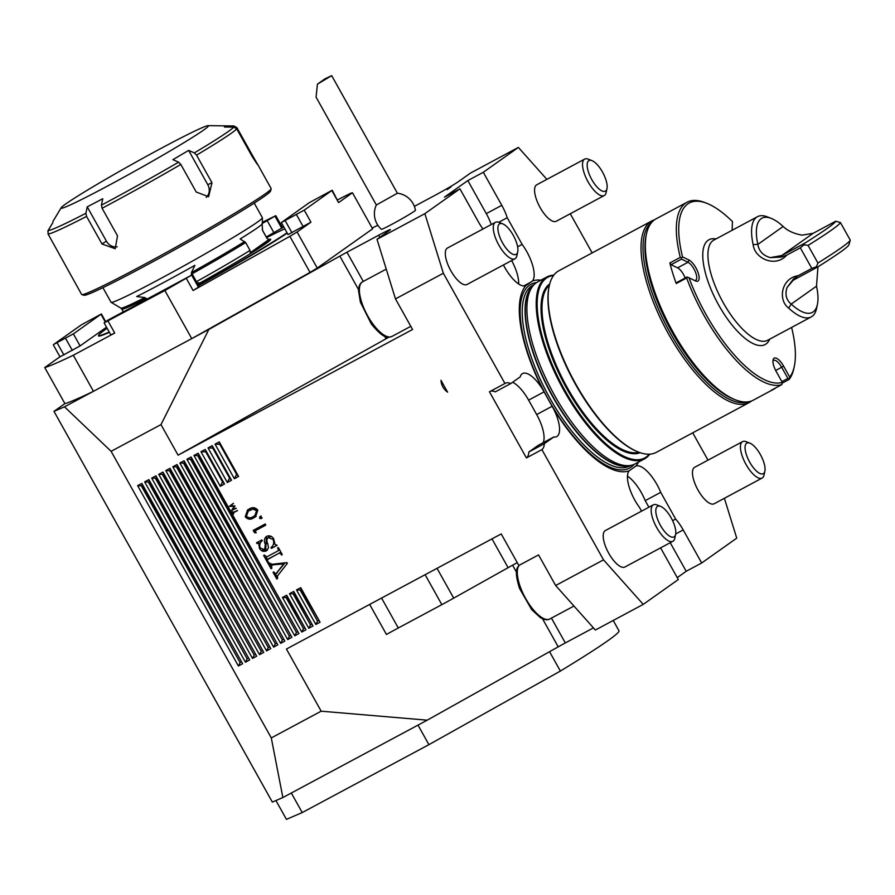 <?xml version="1.0" encoding="UTF-8"?>
<svg xmlns="http://www.w3.org/2000/svg" width="895" height="895" viewBox="0 0 895 895"><rect width="100%" height="100%" fill="white"/><g stroke="black" fill="none" stroke-linecap="round" stroke-linejoin="round"><path stroke-width="1.34" d="M275.928 800.533L286.445 819.361L302.23 812.559L428.918 744.651L560.371 671.06L549.552 651.683M560.371 671.06A196.441 8.536 -29.2 0 0 618.993 630.785L613.232 620.47M570.272 213.737L592.154 252.905M692.719 432.833L707.99 460.153M451.069 186.854L447.164 189.617L451.069 186.854M440.989 380.33C441.336 385.275 443.54 389.224 447.612 392.178L440.989 380.33M160.988 424.588L208.848 329.45L339.843 256.115A20.674 0.895 150.8 0 1 346.958 252.222L378.708 235.195A20.674 0.895 150.8 0 1 390.388 229.623A20.674 0.895 150.8 0 1 389.224 230.664L377.008 239.312L395.478 298.896L412.573 329.494L178.083 455.186L160.988 424.588L111.114 451.315L271.297 737.928L282.865 797.546L272.349 802.088L53.98 411.364L64.496 406.822L111.114 451.315M724.391 498.291L736.742 538.141L701.68 562.989L686.197 571.278L677.235 577.633M660.599 547.863L678.298 579.546L643.236 604.382L595.376 630.035L555.65 585.509L538.555 554.911L518.843 565.472L501.211 533.923L286.434 649.043L321.171 711.189L271.297 737.928M542.515 618.747L558.211 646.839A20.674 0.895 150.8 0 1 565.316 642.946L593.441 627.865M558.211 646.839L427.217 720.173L282.865 797.546M208.848 329.45L64.496 406.822M104.111 322.871L164.87 290.528L192.537 274.642L107.691 320.265L104.111 322.871L110.835 334.887L114.728 333.029L73.3 355.237L93.46 391.305A179.213 7.786 150.8 0 1 64.91 403.623L53.98 411.364M482.964 228.997A27.566 10.348 61.8 0 1 478.411 221.882L459.929 188.823L424.868 213.659L443.338 273.243L504.948 383.485L489.464 391.786L526.417 457.916L541.9 449.614L603.521 559.856L555.65 585.509M443.338 273.243L395.478 298.896M232.722 509.456L236.202 508.181L231.615 510.385L234.154 506.38L229.355 506.324L233.461 503.292L230.742 505.899L234.926 505.899L232.722 509.456M237.533 510.575L233.517 512.723L233.64 514.01L232.241 511.504L233.282 512.298L237.533 510.575M275.85 573.93L284.834 563.112L272.729 564.644L271.666 565.405L271.8 568.325L271.051 568.728L267.896 563.089L268.657 562.686L272.046 564.286L286.982 562.608L287.373 563.313L277.539 575.854L277.539 578.584L276.779 578.987L273.076 572.352L273.825 571.939L275.727 574.019L283.771 563.872L272.393 564.89M275.727 574.019L276.79 573.259M238.406 665.992L242.634 663.732L141.846 483.389L137.629 485.661L238.406 665.992L240.128 662.636L141.276 485.772L137.629 485.661M245.454 662.222L249.671 659.951L148.883 479.619L144.666 481.89L245.454 662.222L247.165 658.865L148.324 481.991L144.666 481.89M252.491 658.44L256.708 656.18L155.931 475.849L151.702 478.109L252.491 658.44L254.202 655.084L155.361 478.221L151.702 478.109M259.528 654.67L263.745 652.41L162.968 472.079L158.739 474.339L259.528 654.67L261.239 651.314L162.398 474.451L158.739 474.339M266.565 650.9L270.793 648.64L170.005 468.309L165.776 470.569L266.565 650.9L268.276 647.544L169.435 470.68L165.776 470.569M273.601 647.13L277.83 644.859L177.042 464.527L172.813 466.798L273.601 647.13L275.324 643.774L176.472 466.91L172.813 466.798M280.638 643.36L284.867 641.088L184.079 460.757L179.861 463.017L280.638 643.36L282.361 640.003L183.509 463.129L179.861 463.017M287.675 639.578L291.904 637.318L191.116 456.987L186.898 459.247L287.675 639.578L289.398 636.222L190.545 459.359L186.898 459.247M294.724 635.808L298.941 633.548L198.153 453.217L193.935 455.477L294.724 635.808L296.435 632.452L197.594 455.589L193.935 455.477M301.76 632.038L305.978 629.778L286.668 595.209L282.44 597.468L301.76 632.038L303.472 628.682L286.098 597.58L282.44 597.468M220.293 486.265L224.511 484.005L205.201 449.435L200.972 451.706L220.293 486.265L222.519 481.902L224.511 484.005M227.33 482.494L231.548 480.235L212.238 445.665L208.009 447.936L227.33 482.494L229.556 478.131L231.548 480.235M308.797 628.268L313.015 625.997L293.705 591.438L289.477 593.698L308.797 628.268L310.509 624.911L293.135 593.81L289.477 593.698M315.834 624.486L320.063 622.226L300.742 587.668L296.514 589.928L315.834 624.486L317.546 621.13L300.172 590.04L296.514 589.928M234.367 478.724L238.596 476.453L219.275 441.895L215.046 444.155L234.367 478.724L236.604 474.361L238.596 476.453M249.078 509.076C252.3 506.939 255.198 507.275 257.794 510.105L255.634 516.672L253.911 517.713C250.734 519.905 247.859 519.615 245.264 516.829L247.479 510.049L249.078 509.076M261.519 517.131L261.127 518.731L259.539 518.205L259.942 516.605L261.519 517.131M255.097 530.858L256.194 532.816L254.549 532.726L253.229 530.377L265.155 523.989L265.793 525.13L255.097 530.858L265.714 524.985M264.607 549.687L265.345 544.451C263.801 541.128 264.182 538.443 266.486 536.385C269.507 535.154 271.946 536.038 273.814 539.058L274.653 544.059L277.092 545.346L271.431 548.378L270.984 547.572C273.669 545.469 274.362 542.773 273.076 539.472L268.164 537.571C266.643 539.215 266.509 541.251 267.762 543.69L268.455 547.874L266.43 550.805C263.566 552.036 261.239 551.231 259.438 548.389L258.845 543.824L256.541 542.762L261.821 539.931L262.269 540.737C259.83 542.65 259.147 545.077 260.221 548.031L264.607 549.687L266.005 548.724M268.164 537.571L269.227 536.821L268.164 537.571M267.65 560.896L268.31 562.082L267.56 562.485L263.622 555.448L264.383 555.034L266.744 556.914L277.864 550.951L278.591 550.313L277.573 547.964L278.334 547.561L282.261 554.609L281.511 555.012L280.773 553.692L279.095 553.166L267.974 559.129L267.292 559.722L267.65 560.896M277.864 550.951L279.508 549.664M280.885 552.137L267.292 559.722M369.657 604.427L386.45 634.477A34.469 1.499 150.8 0 1 398.297 627.988L441.85 604.64A34.469 1.499 -29.2 0 0 453.698 598.14L508.103 567.687A27.566 1.197 150.8 0 1 517.276 562.653M414.374 206.376L435.026 195.3A20.674 0.895 -29.2 0 0 458.296 181.73L470.513 173.071L518.373 147.418L483.311 172.265L467.828 180.566L444.446 197.124L459.929 188.823M372.186 228.068L377.847 225.227M281.332 222.564L288.045 234.591L310.957 222.173L297.084 231.995L317.244 268.064L372.611 228.84L352.462 192.772L338.578 202.594L332.246 190.232L309.346 202.65L281.332 222.564L304.233 210.146L332.246 190.232M317.244 268.064A179.213 7.786 150.8 0 1 310.028 272.404L289.868 236.336L193.096 290.517L199.249 286.668L192.537 274.642M164.87 290.528L191.754 338.612L310.028 272.404M424.868 213.659L377.008 239.312M381.415 229.299A19.5 0.85 -29.2 0 0 398.834 220.517A19.5 0.85 -29.2 0 0 415.448 210.28A20.674 20.674 0 0 0 397.402 193.219L376.347 205A20.674 20.674 0 0 0 381.415 229.299M764.878 471.128L764.05 475.021A20.674 7.764 -118.2 0 1 762.115 478.064L714.154 503.773A20.674 7.764 -118.2 0 1 698.145 490.303A20.674 7.764 -118.2 0 1 693.86 467.895A20.674 7.764 -118.2 0 1 694.609 467.324L742.581 441.615A20.674 7.764 -118.2 0 1 746.184 441.694L749.887 443.148A17.352 6.511 -118.2 0 1 760.795 455.309A17.352 6.511 -118.2 0 1 764.878 471.128A17.352 6.511 -118.2 0 1 751.699 465.411A17.352 6.511 -118.2 0 1 746.229 443.573A17.352 6.511 -118.2 0 1 749.887 443.148M638.459 462.111A106.662 40.029 -118.2 0 1 635.886 466.049L629.151 470.815A106.662 40.029 -118.2 0 1 553.412 408.59L542.773 389.56A106.662 40.029 -118.2 0 1 525.723 285.751L532.458 280.985A106.662 40.029 -118.2 0 1 540.938 280.157M648.897 507.219L645.228 500.652L660.723 492.351A27.566 10.348 61.8 0 0 635.886 466.049L634.924 466.563M660.723 492.351L675.635 519.033A27.566 10.348 61.8 0 1 683.198 529.918L701.68 562.989M675.624 534.36L674.796 538.253A20.674 7.764 -118.2 0 1 672.861 541.296L624.9 567.005A20.674 7.764 -118.2 0 1 608.801 553.39A20.674 7.764 -118.2 0 1 604.696 531.037A20.674 7.764 -118.2 0 1 605.356 530.556L653.316 504.847A20.674 7.764 -118.2 0 1 656.93 504.925L660.633 506.38A17.352 6.511 -118.2 0 1 671.541 518.541A17.352 6.511 -118.2 0 1 675.624 534.36A17.352 6.511 -118.2 0 1 662.367 528.531A17.352 6.511 -118.2 0 1 657.053 506.727A17.352 6.511 -118.2 0 1 660.633 506.38M603.521 559.856L643.236 604.382M629.151 470.815A27.566 10.348 -118.2 0 0 639.466 507.398L641.558 511.146M526.417 457.916A27.566 10.348 61.8 0 0 528.856 451.986L538.287 445.307L553.77 437.006A27.566 10.348 61.8 0 0 556.69 436.581A27.566 10.348 61.8 0 0 553.412 408.59M553.77 437.006L544.339 443.685A27.566 10.348 61.8 0 1 541.9 449.614M517.735 251.831L516.896 255.724A20.674 7.764 -118.2 0 1 514.961 258.778L467 284.487A20.674 7.764 -118.2 0 1 450.386 269.921A20.674 7.764 -118.2 0 1 447.466 248.027L495.427 222.318A20.674 7.764 -118.2 0 1 499.03 222.396L502.733 223.862A17.352 6.511 -118.2 0 1 516.628 242.925A17.352 6.511 -118.2 0 1 517.735 251.831A17.352 6.511 -118.2 0 1 502.162 242.176A17.352 6.511 -118.2 0 1 502.733 223.862M504.948 383.485A27.566 10.348 -118.2 0 1 505.362 383.239A27.566 10.348 -118.2 0 1 510.743 383.575L520.185 376.896A27.566 10.348 -118.2 0 1 522.579 373.562A27.566 10.348 -118.2 0 1 542.773 389.56M503.426 264.954A27.566 10.348 61.8 0 0 525.723 285.751L525.745 285.751M553.826 275.123A103.216 38.742 61.8 0 0 546.968 276.935A103.216 38.742 61.8 0 0 563.906 390.444A103.216 38.742 61.8 0 0 644.49 458.878A103.216 38.742 61.8 0 0 649.792 454.168M644.49 458.878L635.204 463.856A103.216 38.742 -118.2 0 1 631.21 465.31A103.216 38.742 -118.2 0 1 554.609 395.433A103.216 38.742 -118.2 0 1 534.259 284.431A103.216 38.742 -118.2 0 1 537.671 281.914L546.968 276.935M606.989 188.599L606.15 192.492A20.674 7.764 -118.2 0 1 604.215 195.546L556.254 221.255A20.674 7.764 -118.2 0 1 554.755 221.613A20.674 7.764 -118.2 0 1 538.734 204.91A20.674 7.764 -118.2 0 1 536.72 184.806L584.681 159.097A20.674 7.764 -118.2 0 1 588.284 159.165L591.987 160.63A17.352 6.511 -118.2 0 1 602.906 172.791A17.352 6.511 -118.2 0 1 606.989 188.599A17.352 6.511 -118.2 0 1 604.103 191.463A17.352 6.511 -118.2 0 1 589.223 174.201A17.352 6.511 -118.2 0 1 591.987 160.63M546.867 179.358L518.373 147.418M467.828 180.566L486.298 213.625L501.793 205.324L483.311 172.265M501.793 205.324A27.566 10.348 -118.2 0 1 507.23 217.72L522.143 244.402A27.566 10.348 -118.2 0 1 532.458 280.985M553.524 275.526A102.533 38.485 61.8 0 0 564.678 389.996A102.533 38.485 61.8 0 0 649.289 454.19M654.491 219.823A103.048 38.675 61.8 0 0 651.784 220.942L558.872 270.749A103.048 38.675 61.8 0 0 549.239 285.919L549.06 286.736A102.354 38.418 61.8 0 0 575.429 384.223A102.354 38.418 61.8 0 0 637.486 451.706L638.258 452.009A103.048 38.675 61.8 0 0 656.236 452.389L749.137 402.593A103.048 38.675 61.8 0 0 751.576 400.949M549.239 285.919A103.048 38.675 61.8 0 0 575.787 384.078A103.048 38.675 61.8 0 0 638.258 452.009M651.784 220.942A103.048 38.675 61.8 0 0 668.688 334.271A103.048 38.675 61.8 0 0 749.137 402.593M651.862 222.206A102.052 38.306 61.8 0 0 670.411 333.298A102.052 38.306 61.8 0 0 748.142 401.821M498.716 222.284L507.23 217.72M517.623 246.83L522.143 244.402M511.638 260.557A27.566 10.348 -118.2 0 1 518.653 283.995M486.298 213.625A27.566 10.348 -118.2 0 1 491.254 224.555M670.221 542.706L686.197 571.278M645.228 500.652A27.566 10.348 61.8 0 0 627.473 476.118M672.615 520.655L675.635 519.033M543.164 442.689A27.566 10.348 61.8 0 0 536.676 414.564L528.621 400.132L544.026 391.876M528.856 451.986L544.339 443.685M490.315 391.328A27.566 10.348 -118.2 0 1 495.259 391.876L510.743 383.575M512.6 382.266A27.566 10.348 -118.2 0 1 528.621 400.132M178.083 455.186L386.036 338.769A20.674 0.895 150.8 0 1 388.844 337.214M321.171 711.189L427.217 720.173M141.276 485.772L142.26 485.247L242.634 663.732M241.102 662.11L240.128 662.636M142.26 485.247L141.846 483.389M148.324 481.991L149.297 481.476L249.671 659.951M248.139 658.34L247.165 658.865M149.297 481.476L148.883 479.619M155.361 478.221L156.334 477.706L256.708 656.18M255.176 654.569L254.202 655.084M156.334 477.706L155.931 475.849M162.398 474.451L163.371 473.925L263.745 652.41M262.213 650.799L261.239 651.314M163.371 473.925L162.968 472.079M169.435 470.68L170.408 470.155L270.793 648.64M269.261 647.018L268.276 647.544M170.408 470.155L170.005 468.309M176.472 466.91L177.445 466.384L277.83 644.859M276.298 643.248L275.324 643.774M177.445 466.384L177.042 464.527M183.509 463.129L184.482 462.614L284.867 641.088M283.335 639.477L282.361 640.003M184.482 462.614L184.079 460.757M190.545 459.359L191.53 458.833L291.904 637.318M290.372 635.707L289.398 636.222M191.53 458.833L191.116 456.987M197.594 455.589L198.567 455.063L298.941 633.548M297.408 631.926L296.435 632.452M198.567 455.063L198.153 453.217M286.098 597.58L287.071 597.066L305.978 629.778M304.445 628.156L303.472 628.682M287.071 597.066L286.668 595.209M222.519 481.902L205.727 451.852L200.972 451.706M205.727 451.852L205.201 449.435M229.556 478.131L212.764 448.071L208.009 447.936M212.764 448.071L212.238 445.665M293.135 593.81L294.108 593.284L313.015 625.997M311.494 624.386L310.509 624.911M294.108 593.284L293.705 591.438M300.172 590.04L301.145 589.514L320.063 622.226M318.531 620.615L317.546 621.13M301.145 589.514L300.742 587.668M236.604 474.361L219.801 444.3L215.046 444.155M219.801 444.3L219.275 441.895M277.484 578.494L276.779 578.987M277.025 576.76L275.526 574.075M277.428 572.554L276.365 573.315M284.834 563.112L283.771 563.872M273.445 564.398L272.382 565.148M271.744 568.224L271.051 568.728M271.04 566.065L269.932 564.074M237.455 510.43L233.517 512.723M236.269 508.315L231.615 510.385M232.678 509.624L231.581 510.318M232.644 509.568L234.971 505.999M234.826 505.899L234.154 506.38M231.111 505.63L229.388 506.391M230.451 505.63L229.355 506.324M230.418 505.574L233.472 503.314M256.149 516.281L253.911 517.713M254.974 516.963C251.797 519.156 248.922 518.854 246.326 516.068L245.264 516.829M246.326 516.068L248.038 509.68M254.907 515.587L255.97 514.826L257.615 509.971L254.046 508.338L248.329 511.067L246.461 516.135C248.553 518.194 250.824 518.35 253.263 516.583L254.907 515.587L256.552 510.721L252.983 509.087L248.329 511.067M250.779 509.468L249.716 510.217M254.046 508.338L252.983 509.087M257.615 509.971L256.552 510.721M262.179 517.97L260.602 517.444L259.539 518.205M260.602 517.444L261.004 515.856M255.724 531.977L254.549 532.726M255.612 531.977L254.381 529.762M260.143 547.885L259.438 548.389M259.729 544.574L259.908 543.075L258.845 543.824M259.908 543.075L258.051 542.817L256.988 543.567M258.051 542.817L257.682 542.157M265.67 548.926L266.576 536.34M277.014 545.212L271.431 548.378M272.494 547.628L272.046 546.823L270.984 547.572M272.046 546.823L274.787 542.303M273.769 538.98L273.076 539.472M271.521 536.564L269.227 536.821M267.426 550.078L262.671 549.955M268.265 561.993L267.56 562.485M267.392 559.532L266.072 557.16M278.927 550.201L279.654 549.564M279.027 548.803L278.323 549.306M282.216 554.508L281.511 555.012M281.477 553.199L280.773 553.692M280.157 552.416L279.095 553.166M269.037 558.368L268.355 558.972M262.324 223.459L275.805 215.661L262.336 222.296M53.666 344.452L73.368 333.891L101.381 313.977L81.288 324.885L53.666 344.452M53.275 344.799L59.999 356.825L80.091 345.917L106.527 327.19M266.251 236.974L282.518 227.677L275.805 215.661M64.91 403.623L44.75 367.554L59.965 356.769M73.3 355.237A179.213 7.786 150.8 0 1 44.75 367.554M297.084 231.995A179.213 7.786 150.8 0 1 289.868 236.336M337.616 199.82L350.706 193.23A179.213 7.786 150.8 0 1 352.462 192.772M282.462 227.576L283.76 226.916M287.228 233.125A114.079 4.956 150.8 0 1 198.679 285.628M109.391 332.313A114.079 4.956 150.8 0 1 98.484 335.703L98.618 335.233A113.732 4.934 -29.2 0 0 109.212 331.989M716.09 238.875L714.355 238.741A59.45 22.319 61.8 0 0 718.73 305.139A59.45 22.319 61.8 0 0 768.973 340.626L769.812 339.115M732.166 230.25A12.06 4.531 -118.2 0 1 732.155 229.411L732.457 221.568A101.146 37.97 61.8 0 0 706.916 203.366A101.146 37.97 61.8 0 0 682.538 256.921L688.949 260.02A12.06 4.531 -118.2 0 1 698.245 273.12A12.06 4.531 -118.2 0 1 695.773 281.041A12.06 4.531 -118.2 0 1 695.415 280.873L689.005 277.786A101.146 37.97 61.8 0 0 782.297 382.366L776.178 371.425A12.06 4.531 -118.2 0 1 773.067 359.935A12.06 4.531 -118.2 0 1 783.617 366.156L789.726 377.097A101.146 37.97 61.8 0 0 794.301 366.402A101.146 37.97 61.8 0 0 791.605 327.436M776.066 387.68A102.869 38.608 -118.2 0 1 773.839 389.157A102.869 38.608 -118.2 0 1 771.378 390.198L781.794 384.615A102.869 38.608 -118.2 0 1 686.655 277.953L676.24 283.536A102.869 38.608 -118.2 0 1 669.863 262.973L680.278 257.391A102.869 38.608 -118.2 0 1 687.058 202.236A102.869 38.608 -118.2 0 1 705.003 202.617L706.916 203.366M687.058 202.236L656.091 218.827A102.869 38.608 61.8 0 0 646.47 233.987A102.869 38.608 61.8 0 0 670.657 327.749A102.869 38.608 61.8 0 0 735.343 399.796A102.869 38.608 61.8 0 0 753.288 400.177L773.839 389.157M794.301 366.402L793.876 368.416A102.869 38.608 -118.2 0 1 789.121 379.424L782.319 383.071M735.343 399.796L733.419 399.036A101.146 37.97 -118.2 0 1 669.818 328.197A101.146 37.97 -118.2 0 1 646.033 236L646.47 233.987M781.883 381.628L787.891 378.406L781.671 367.286A10.337 3.882 61.8 0 0 773.604 360.428A10.337 3.882 61.8 0 0 772.944 361.11M685.167 277.998A10.337 3.882 61.8 0 0 677.582 267.851L671.071 264.707L669.863 262.973M694.587 280.482A10.337 3.882 61.8 0 0 695.661 280.314A10.337 3.882 61.8 0 0 695.247 271.577A10.337 3.882 61.8 0 0 687.998 262.269L681.498 259.125L671.071 264.707M676.24 283.536L676.62 282.585L687.036 276.991L686.655 277.953M680.278 257.391L681.52 257.861L682.538 256.921M781.794 384.615L782.297 382.366M689.005 277.786L687.505 277.148M789.726 377.097L789.121 379.424M787.891 378.406L789.2 378.585M681.52 257.861L681.498 259.125M849.321 243.384L848.907 244.85A155.081 6.735 150.8 0 1 817.56 267.057L793.115 280.314L787.029 287.53C784.837 294.466 786.235 299.982 791.214 304.087A53.42 20.048 61.8 0 0 817.403 304.501A53.42 20.048 61.8 0 0 816.509 286.176L817.963 266.799M808.084 245.42L817.918 263.041A158.527 6.88 -29.2 0 0 850.25 240.128L840.405 222.519A158.527 6.88 150.8 0 1 808.084 245.42L804.09 244.771L804.359 243.429A155.081 6.735 -29.2 0 0 835.706 221.222L813.141 233.315L802.054 235.139C793.988 233.707 787.678 230.82 783.147 226.48A53.42 20.048 61.8 0 0 771.255 218.402A53.42 20.048 61.8 0 0 757.852 244.402C758.926 251.148 763.088 255.556 770.315 257.626L781.413 257.078L786.75 255.097C775.585 267.974 754.574 258.756 753.143 244.559L757.852 244.402L783.147 226.48M804.359 243.429L781.794 255.522L770.315 257.626M840.405 222.519L835.706 221.222M849.109 244.145L850.25 240.128M817.56 267.057L816.374 266.766L817.918 263.041M817.403 304.501L816.542 308.54A56.866 21.346 -118.2 0 1 811.228 316.919A56.866 21.346 -118.2 0 1 788.652 308.104C777.789 300.217 781.122 278.11 798.25 275.682L793.585 278.86L787.029 287.53M788.652 308.104L791.214 304.087L816.509 286.176M753.143 244.559A56.866 21.346 -118.2 0 1 757.494 216.679A56.866 21.346 -118.2 0 1 767.418 216.892L771.255 218.402M786.75 255.097L800.32 247.826L804.09 244.771M816.374 266.766L811.821 268.41L800.32 247.826M811.821 268.41L798.25 275.682M811.228 316.919L767.586 340.301A56.866 21.346 -118.2 0 1 721.907 300.272A56.866 21.346 -118.2 0 1 713.863 240.073L757.494 216.679M428.918 744.651L417.999 725.107M302.23 812.559L291.311 793.015M672.861 541.296A20.674 7.764 -118.2 0 1 656.773 527.681A20.674 7.764 -118.2 0 1 652.656 505.328A20.674 7.764 -118.2 0 1 653.316 504.847M604.215 195.546A20.674 7.764 -118.2 0 1 602.715 195.904A20.674 7.764 -118.2 0 1 586.695 179.201A20.674 7.764 -118.2 0 1 584.681 159.097M514.961 258.778A20.674 7.764 -118.2 0 1 498.358 244.212A20.674 7.764 -118.2 0 1 495.427 222.318M762.115 478.064A20.674 7.764 -118.2 0 1 746.106 464.594A20.674 7.764 -118.2 0 1 741.821 442.186A20.674 7.764 -118.2 0 1 742.581 441.615M376.347 205L316.069 97.152L317.434 84.152L324.874 78.883L331.687 75.639L317.434 84.152M135.637 162.275A84.432 3.669 -29.2 0 0 61.117 207.808A84.432 3.669 -29.2 0 0 136.532 170.173A84.432 3.669 -29.2 0 0 208.11 125.658A84.432 3.669 -29.2 0 0 135.637 162.275M206.242 197.381A10.337 9.129 65.5 0 0 207.774 184.661L188.632 150.405L172.88 159.679L178.62 162.163L180.824 164.434A108.564 4.71 150.8 0 1 102.097 208.266L101.415 205.156L102.757 198.735L87.24 206.857L106.382 241.124A10.337 8.749 -123.2 0 0 117.234 246.774M225.294 127.023L224.645 125.859L224.421 127.012L233.785 127.135L236.75 128.891A108.564 4.71 150.8 0 1 196.564 155.148L194.372 152.888L188.632 150.405M47.827 231.089L52.906 222.519L48.095 230.53A106.841 4.643 -29.2 0 0 85.886 213.29L86.569 216.4A108.564 4.71 150.8 0 1 48.039 233.964L48.095 230.53M251.73 155.708L252.39 155.338L236.962 127.739L233.998 125.982L224.645 125.859M87.24 206.857L85.886 213.29M196.564 155.148L211.981 182.748L208.613 196.699L196.24 192.033L180.824 164.434M252.39 155.338C259.281 167.096 259.214 167.477 252.166 156.491L236.75 128.891M48.039 233.964L81.635 294.477A108.564 4.71 -29.2 0 0 81.825 294.6A108.564 4.71 -29.2 0 0 175.252 247.546A108.564 4.71 -29.2 0 0 271.174 188.778A108.564 4.71 -29.2 0 0 271.163 188.554L257.346 163.819L252.166 156.491M233.875 125.971L233.998 125.982A106.841 4.643 -29.2 0 0 233.875 125.971L208.11 125.658M102.097 208.266L117.525 235.855L115.198 248.72L101.996 243.988L86.569 216.4M271.174 188.778L270.514 191.116A106.841 4.643 150.8 0 1 176.114 248.955A106.841 4.643 150.8 0 1 84.164 295.26L81.825 294.6M102.903 287.664L111.058 302.264A86.681 3.759 -29.2 0 0 111.125 302.331A86.681 3.759 -29.2 0 0 174.984 270.782A86.681 3.759 -29.2 0 0 257.525 222.027A86.681 3.759 -29.2 0 0 262.403 217.787A86.681 3.759 -29.2 0 0 262.38 217.686L254.225 203.098M250.231 252.77L268.791 239.614A81.579 3.546 150.8 0 1 264.215 243.675A81.579 3.546 150.8 0 1 250.231 252.77L250.029 250.387L245.644 242.534L240.128 238.943A83.772 3.636 -29.2 0 0 257.603 227.677A83.772 3.636 -29.2 0 0 262.324 223.582L262.403 217.787M262.101 223.381L262.582 230.53L266.978 238.383L268.791 239.614M111.125 302.331L116.115 305.296A83.772 3.636 -29.2 0 0 116.249 305.34L120.847 308.115A81.009 3.513 -29.2 0 0 144.811 297.587L136.7 296.525A83.772 3.636 -29.2 0 0 194.897 265.323L191.44 272.595L191.642 274.978M146.713 298.975L144.811 297.587M262.235 229.098L262.571 230.384A80.639 3.502 -29.2 0 1 262.582 230.53M198.791 282.764L197.471 283.48A81.579 3.546 150.8 0 0 198.791 282.764L197.113 282.842M107.143 328.297A113.732 4.934 -29.2 0 0 104.995 329.796A113.732 4.934 -29.2 0 0 98.618 335.233M198.5 285.315A113.732 4.934 -29.2 0 0 287.049 232.79M284.811 228.807A113.732 4.934 -29.2 0 0 266.609 237.611M437.028 568.314L453.698 598.14M491.981 538.857L508.103 567.687M549.709 283.972A95.81 35.957 61.8 0 0 566.748 388.531A95.81 35.957 61.8 0 0 640.149 452.702M549.396 285.214A95.116 35.699 61.8 0 0 567.531 388.072A95.116 35.699 61.8 0 0 638.94 452.266M523.62 286.008L531.619 281.712M675.703 533.946L683.198 529.918M536.676 414.564L552.081 406.308M634.018 464.427A104.267 39.134 -118.2 0 1 552.181 405.961A104.267 39.134 -118.2 0 1 536.553 282.574M630.93 465.366L629.8 465.971A102.533 38.485 -118.2 0 1 547.449 393.778A102.533 38.485 -118.2 0 1 532.928 285.236L534.058 284.632M629.834 465.601A102.533 38.485 -118.2 0 1 550.268 392.267A102.533 38.485 -118.2 0 1 533.252 285.416M631.21 465.31L628.972 465.78A102.578 38.496 -118.2 0 1 550.548 392.122A102.578 38.496 -118.2 0 1 532.626 286.031L534.259 284.431M386.036 338.769L384.615 336.229M358.559 289.611L339.843 256.115M363.281 281.422L346.958 252.222M379.872 237.287L378.708 235.195M551.443 618.109L565.316 642.946M512.589 565.204L516.46 572.129M381.561 598.05L398.297 627.988M425.125 574.702L441.85 604.64M266.408 543.701L265.345 544.451M191.765 275.268L198.477 287.284M186.373 278.49L193.096 290.517M192.145 274.989L198.869 287.015M108.004 321.014L114.728 333.029M57.168 342.942L63.892 354.968M65.615 338.411L72.338 350.437M73.368 333.891L80.091 345.917M101.001 314.324L105.274 321.976M267.269 220.797L273.993 232.823M275.034 216.277L281.746 228.303M275.414 215.997L282.138 228.024M331.866 190.579L338.578 202.594M285.225 220.707L291.938 232.734M296.48 214.666L303.204 226.692M304.233 210.146L310.957 222.173M775.685 370.496L783.617 366.156M677.582 267.851L687.998 262.269L688.949 260.02M781.413 257.078L781.794 255.522L813.141 233.315M794.995 279.15L793.585 278.86M519.335 565.215A31.012 11.646 61.8 0 0 525.857 598.867A31.012 11.646 61.8 0 0 549.821 618.971C547.438 620.358 544.261 619.888 540.3 617.572L531.63 609.573L519.525 588.395C513.204 568.28 518.261 567.128 519.134 565.304M362.62 281.78A31.012 11.646 61.8 0 0 367.006 314.615A31.012 11.646 61.8 0 0 391.92 336.453C388.173 337.393 384.492 340.1 371.313 323.934L360.372 302.13L358.515 290.483C358.783 285.897 360.148 282.999 362.62 281.78L386.248 269.115M101.415 205.156A106.841 4.643 -29.2 0 0 178.62 162.163M194.372 152.888A106.841 4.643 -29.2 0 0 233.785 127.135M207.774 184.661L211.981 182.748M106.382 241.124L101.996 243.988M120.847 308.115L121.776 309.077A80.639 3.502 -29.2 0 0 146.355 298.326M191.44 272.595A81.009 3.513 -29.2 0 0 244.637 241.56M191.239 274.262A80.639 3.502 -29.2 0 0 245.644 242.534M266.978 238.383A80.639 3.502 -29.2 0 0 266.956 238.249L262.571 230.384M196.452 281.656A80.639 3.502 -29.2 0 0 250.029 250.387M197.851 284.174A83.403 3.625 -29.2 0 0 266.039 243.474A83.403 3.625 -29.2 0 0 268.601 239.58M275.794 573.963L276.857 573.214M278.233 550.727L279.296 549.977M267.605 559.353L268.668 558.603M101.381 313.977L105.688 321.674M573.963 606.038L549.821 618.971M410.805 326.328L391.92 336.453M331.687 75.639L397.402 193.23M61.117 207.808L52.928 221.49M123.186 311.594L121.776 309.077M266.956 238.249L268.746 239.614"/></g></svg>
